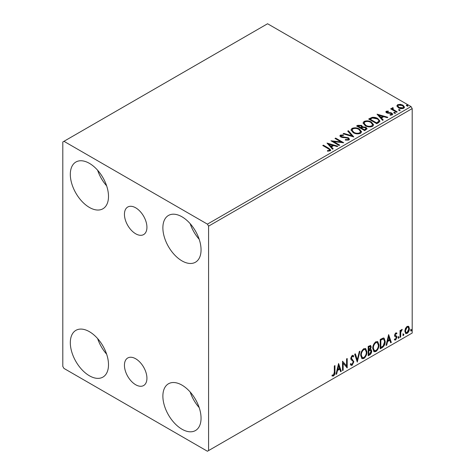 <?xml version="1.0" encoding="UTF-8"?>
<svg xmlns="http://www.w3.org/2000/svg" width="475" height="475" viewBox="0 0 475 475"><rect width="100%" height="100%" fill="white"/><g stroke="black" fill="none" stroke-linecap="round" stroke-linejoin="round"><path stroke-width="0.71" d="M135.69 207.812A15.907 9.179 -120 0 0 127.733 207.029A15.907 9.179 -120 0 0 125.299 219.771A15.907 9.179 -120 0 0 135.69 233.783A15.907 9.179 -120 0 0 143.64 234.573A15.907 9.179 -120 0 0 146.074 221.831A15.907 9.179 -120 0 0 135.69 207.812M135.69 358.773A15.907 9.179 -120 0 0 127.733 357.99A15.907 9.179 -120 0 0 125.299 370.732A15.907 9.179 -120 0 0 135.69 384.75A15.907 9.179 -120 0 0 143.64 385.534A15.907 9.179 -120 0 0 146.074 372.792A15.907 9.179 -120 0 0 135.69 358.773M181.967 429.21A26.998 15.586 60 0 1 164.332 405.418A26.998 15.586 60 0 1 168.465 383.782A26.998 15.586 60 0 1 181.967 385.118A26.998 15.586 60 0 1 199.601 408.91A26.998 15.586 60 0 1 195.463 430.546A26.998 15.586 60 0 1 181.967 429.21M199.191 407.609A26.998 15.586 60 0 1 190.19 392.023M89.407 207.438A26.998 15.586 60 0 1 71.772 183.653A26.998 15.586 60 0 1 75.911 162.017A26.998 15.586 60 0 1 89.407 163.352A26.998 15.586 60 0 1 107.047 187.144A26.998 15.586 60 0 1 102.909 208.78A26.998 15.586 60 0 1 89.407 207.438M106.638 185.844A26.998 15.586 60 0 1 97.636 170.258M181.967 260.876A26.998 15.586 60 0 1 164.332 237.09A26.998 15.586 60 0 1 168.465 215.454A26.998 15.586 60 0 1 181.967 216.79A26.998 15.586 60 0 1 199.601 240.582A26.998 15.586 60 0 1 195.463 262.218A26.998 15.586 60 0 1 181.967 260.876M199.191 239.281A26.998 15.586 60 0 1 190.19 223.695M89.407 375.772A26.998 15.586 60 0 1 71.772 351.981A26.998 15.586 60 0 1 75.911 330.345A26.998 15.586 60 0 1 89.407 331.687A26.998 15.586 60 0 1 107.047 355.472A26.998 15.586 60 0 1 102.909 377.108A26.998 15.586 60 0 1 89.407 375.772M106.638 354.172A26.998 15.586 60 0 1 97.636 338.586M62.801 141.977L62.801 366.421L63.959 368.422L207.421 451.25L208.578 450.579L208.578 226.142L207.421 224.141L63.959 141.312L62.801 141.977M405.436 328.433L407.117 326.331L408.791 326.491L409.397 328.569C409.414 330.499 408.654 332.108 407.117 333.402L405.757 333.533L404.831 331.206L405.436 328.433M408.464 326.218L408.933 328.302L409.397 328.569M400.051 337.363L400.051 330.529L400.674 330.167L400.674 331.176L401.761 329.424L402.236 329.383L400.775 332.304L400.674 337.001L400.051 337.363M395.734 332.904L396.94 333.177L396.572 333.978L395.776 333.717L395.17 334.988L396.732 336.365L396.94 337.303L395.622 340.041L394.339 339.857L394.701 339.013L395.556 339.239L396.316 337.701L396.168 337.137L394.749 336.318L394.547 335.38L395.734 332.904M396.595 332.904L396.94 333.177L396.477 332.91L396.144 333.64M396.572 333.978L395.313 333.45L394.707 334.721L395.17 334.988M394.707 334.721L394.862 335.249L396.732 336.365L396.269 336.098L396.94 337.303M394.701 339.013L395.556 339.239M396.168 337.137L394.749 336.318M382.102 347.724L380.22 348.81L380.22 339.459L383.372 337.974L384.073 338.147L385.207 341.377C385.296 344.019 384.263 346.138 382.102 347.724L381.639 347.457L380.22 348.276M368.178 355.763L368.178 346.412L370.631 345.491L371.189 346.993L370.429 349.422L371.117 349.541L371.705 351.072C371.699 352.622 371.064 353.875 369.793 354.831L368.178 355.763M357.277 362.057L354.677 354.207L355.359 353.816L357.325 359.771L359.296 351.542L359.973 351.15L357.277 362.057M343.152 370.215L342.528 370.571L342.528 361.22L346.578 365.857L346.578 358.88L347.201 358.524L347.201 367.876L343.152 363.256L343.152 370.215L342.528 370.037M334.329 372.174L334.329 365.958L334.952 365.596L334.952 371.913C335.202 373.463 334.709 374.84 333.468 376.046L331.942 375.85L332.257 374.947L333.462 375.09L334.329 372.174M332.251 376.058L331.942 375.85M208.578 450.579L412.199 333.022L412.199 108.579L208.578 226.142M338.586 363.5L341.287 371.29L340.605 371.682L339.773 369.164L337.499 370.476L336.668 373.956L335.991 374.348L338.586 363.5M352.141 365.263L351.084 365.34L350.318 364.272L350.823 363.506L351.452 364.355L352.094 364.331L353.228 362.093L353.02 361.291L351.055 359.664L350.734 358.429L352.183 355.407L353.097 355.353L353.744 356.09L353.258 356.945L352.171 356.375L351.358 358.025L353.851 361.748L352.141 365.263L350.871 365.168M351.708 356.108L352.735 356.333L351.708 356.108L350.894 357.758L351.358 358.025M360.703 355.448C360.656 352.806 361.683 350.562 363.779 348.715L365.655 348.549L366.932 351.803C366.973 354.451 365.934 356.689 363.826 358.518L361.986 358.667L360.703 355.448M372.744 348.496C372.697 345.853 373.724 343.609 375.82 341.762L377.696 341.596L378.973 344.85C379.014 347.498 377.981 349.737 375.867 351.565L374.027 351.714L372.744 348.496M388.633 334.602L391.329 342.398L390.652 342.79L389.821 340.272L387.547 341.584L386.715 345.064L386.038 345.456L388.633 334.602M398.08 337.844L398.596 336.763L399.119 337.244L398.596 338.319L398.103 338.069M398.596 336.763L399.119 337.244L398.656 336.977L398.139 338.052M402.853 335.083L403.376 334.008L403.892 334.483L403.376 335.564L402.877 335.314M403.376 334.008L403.892 334.483L403.429 334.216L402.913 335.297M410.643 330.588L411.16 329.508L411.683 329.988L411.16 331.069L410.667 330.814M411.16 329.508L411.683 329.988L411.219 329.721L410.697 330.802M396.922 106.24L397.622 104.702L400.277 104.298L402.984 105.159L404.534 107.13L403.75 108.241C401.856 108.923 400.081 108.775 398.412 107.801L396.845 105.818M392.89 108.27L393.282 109.517L397.207 111.898L396.583 112.254L390.664 108.84L391.287 108.478L392.16 108.983L391.923 108.33L392.944 107.635L393.276 108.169L392.677 109.161M387.006 111.667L387.202 112.474L390.741 112.718L391.863 113.127L392.718 114.22L392.255 114.873L390.171 115.152L389.981 114.629L391.459 114.493L391.269 113.501L386.608 112.854L385.819 111.874L386.24 111.269L388.289 111.061L388.431 111.566L387.006 111.667L386.81 112.492M391.459 114.493L391.459 115.027L391.459 114.493M378.634 122.615L376.752 123.702L368.653 119.029L372.097 117.378C374.324 117.147 376.218 117.533 377.785 118.548L379.952 121.06L378.634 122.615M364.705 130.661L356.606 125.982L357.752 125.323L361.623 125.4L362.591 126.837L365.94 127.294L367.074 128.731L364.705 130.661M362.615 126.623L362.591 127.371L365.94 127.828L365.94 127.294M353.804 136.954L343.11 133.778L343.787 133.386L351.904 135.797L347.724 131.112L348.407 130.72L353.804 136.954M339.684 145.107L339.061 145.463L330.962 140.79L341.05 141.936L335.012 138.451L335.635 138.094L343.734 142.767L333.658 141.627L339.684 145.107M328.148 148.633L322.757 145.522L323.38 145.166L328.848 148.325L330.76 150.07L330.208 150.818L327.744 151.157L327.435 150.617L328.843 150.51L329.644 149.928L329.371 150.872L329.371 150.338C329.733 149.667 329.329 149.097 328.148 148.633M207.421 224.141L411.041 106.578L267.579 23.75L63.959 141.312M327.014 143.07L337.814 146.187L337.137 146.573L333.705 145.558L331.431 146.87L333.195 148.847L332.518 149.239L327.014 143.07M341.228 135.583L341.436 136.646L348.395 137.786L349.463 139.193L348.876 140.036L345.283 140.066L345.378 139.537L347.997 139.585L348.418 138.979L347.759 138.136L340.848 137.026L339.892 135.856L340.403 135.096L343.336 134.989L343.348 135.553L341.228 135.583L340.925 136.539M353.216 132.656L350.995 129.907L351.999 128.404C354.641 127.454 357.111 127.668 359.409 129.04L361.594 131.795L360.561 133.291C357.942 134.217 355.496 134.003 353.216 132.656M365.263 125.703L363.037 122.954L364.046 121.452C366.688 120.502 369.158 120.709 371.45 122.087L373.641 124.842L372.608 126.338C369.983 127.264 367.537 127.051 365.263 125.703M377.061 114.172L387.861 117.289L387.184 117.681L383.753 116.666L381.478 117.978L383.242 119.955L382.565 120.347L377.061 114.172M394.036 113.062L393.882 112.373L395.075 112.462L395.23 113.157L394.036 113.062L393.882 112.373L393.882 112.907L395.075 112.997L395.075 112.462L395.23 113.157M398.816 110.307L398.656 109.618L399.855 109.707L400.009 110.396L398.816 110.307L398.656 109.618L398.656 110.153L399.855 110.242L399.855 109.707L400.009 110.396M406.6 105.812L406.446 105.123L407.639 105.212L407.793 105.901L406.6 105.812L406.446 105.123L406.446 105.658L407.639 105.747L407.639 105.212L407.793 105.901M411.041 106.578L412.199 108.579M323.22 145.789L323.38 145.166M323.38 145.7L330.707 150.326M327.435 151.151L328.843 151.044L328.843 150.51M328.843 151.044L329.371 150.872M327.554 143.67L337.202 146.537M332.88 149.031L331.431 147.404L331.431 146.87M329.021 144.168L329.021 144.703L330.867 146.775L332.613 145.766L332.613 145.231L329.021 144.168L330.867 146.241L332.613 145.231M330.867 146.775L330.867 146.241M331.936 141.354L341.05 142.47L341.05 141.936M335.475 138.718L335.635 138.094M335.635 138.629L342.772 142.749M339.221 145.374L333.658 142.162L333.658 141.627M345.378 140.089L345.378 139.537M345.378 140.072L347.997 140.119L347.997 139.585M347.997 140.119L348.418 138.979M339.946 136.123L340.403 135.096M340.403 135.63L343.336 135.523L343.336 134.989M341.228 136.117L341.436 136.646M341.436 137.18L342.861 137.566L342.861 137.032M342.861 137.566L344.434 137.59L344.434 137.055M344.434 137.59L348.395 138.32L348.395 137.786M348.395 138.32L349.422 139.442M343.722 133.956L343.787 133.386M343.787 133.92L351.904 136.331L351.904 135.797M348.038 131.462L348.407 130.72M348.407 131.254L353.37 136.824M351.019 130.186L351.999 128.404M351.999 128.939C354.641 127.989 357.111 128.202 359.409 129.574L359.409 129.04M359.409 129.574L361.57 132.056M352.058 130.085L353.833 132.828C355.65 133.908 357.61 134.087 359.712 133.356L360.555 131.557L358.785 129.396C356.963 128.309 354.985 128.131 352.86 128.868L352.058 130.085L353.833 132.293C355.65 133.374 357.61 133.552 359.712 132.822L360.555 131.557M359.712 133.356L359.712 132.822M353.833 132.828L353.833 132.293M357.069 126.249L357.752 125.857L361.623 125.934L361.623 125.4M361.623 125.934L362.591 127.371M365.94 127.828L367.027 128.986M361.487 128.078L361.487 128.618L364.497 130.352L366.017 129.087L365.317 127.65L362.888 127.383L361.487 128.078L364.497 129.817L366.017 128.553M358.061 126.101L358.061 126.635L360.656 128.137L361.718 127.169L361.018 125.768L358.061 126.101L360.656 127.603L361.718 126.635M360.976 127.953L360.976 127.419M360.656 128.137L360.656 127.603M365.21 129.942L365.21 129.408M364.497 130.352L364.497 129.817M363.06 123.233L364.046 121.452M364.046 121.986C366.688 121.036 369.158 121.244 371.45 122.621L371.45 122.087M371.45 122.621L373.617 125.103M364.099 123.132L365.881 125.875C367.692 126.956 369.651 127.134 371.753 126.403L372.602 124.598L370.827 122.443C369.004 121.357 367.032 121.178 364.901 121.915L364.099 123.132L365.881 125.341C367.692 126.421 369.651 126.599 371.753 125.869L372.602 124.598M371.753 126.403L371.753 125.869M365.881 125.875L365.881 125.341M369.117 119.296L372.097 117.913L372.097 117.378M372.097 117.913C374.324 117.681 376.218 118.067 377.785 119.082L377.785 118.548M377.785 119.082L379.923 121.327M378.67 121.933L378.67 121.398C379.008 120.424 378.504 119.593 377.162 118.904L372.537 118.008L370.108 119.148L376.544 122.865L378.67 121.398L378.67 121.933L377.215 123.013L377.215 122.479M370.108 119.148L370.108 119.682L376.544 123.399L377.215 123.013M376.544 123.399L376.544 122.865M377.601 114.778L387.25 117.646M382.927 120.139L381.478 118.513L381.478 117.978M379.068 115.271L379.068 115.805L380.914 117.877L382.66 116.874L382.66 116.339L379.068 115.271L380.914 117.343L382.66 116.339M380.914 117.877L380.914 117.343M385.878 112.147L386.24 111.269M386.24 111.803L387.303 111.566M388.289 111.554L388.289 111.061M387.006 112.201L387.202 113.008L387.202 112.474M387.202 113.008L387.891 113.234L387.891 112.7M387.891 113.234L390.741 113.252L390.741 112.718M390.741 113.252L391.863 113.662L391.863 113.127M391.863 113.662L392.665 114.469M390.794 115.199L391.459 115.027M395.075 112.997L395.23 113.691M391.127 109.107L391.287 108.478M391.287 109.013L392.16 109.517L392.16 108.983M391.976 108.621L392.267 107.795M392.267 108.33L392.944 108.169L392.944 107.635M392.89 108.805L393.282 109.517M393.282 110.052L396.744 112.165M399.855 110.242L400.009 110.93M396.88 106.085L397.622 104.702M397.622 105.236L400.277 104.832L400.277 104.298M400.277 104.832L402.984 105.693L402.984 105.159M402.984 105.693L404.504 107.392M397.818 105.907L399.042 107.973L403.02 108.353L403.572 107L402.367 105.521L398.347 105.123L397.818 105.907L399.042 107.439L403.02 107.819L403.572 107M403.02 108.353L403.02 107.819M399.042 107.973L399.042 107.439M407.639 105.747L407.793 106.436M334.489 365.863L334.489 371.646C334.738 373.196 334.246 374.573 333.005 375.778L333.468 376.046M333.005 375.778L332.001 375.891M338.479 363.939L340.824 371.022L341.287 371.29M340.824 371.022L340.456 371.236M337.499 370.476L337.036 370.209L339.31 368.897L339.773 369.164M337.036 370.209L336.205 373.688L336.668 373.956M338.633 365.726L338.17 365.459L337.303 369.099L337.767 369.366L339.506 368.363L338.633 365.726L337.767 369.366M342.528 361.273L346.578 365.857M346.738 358.791L346.738 367.567M346.803 367.644L347.201 367.876M342.689 369.948L342.689 362.989L343.152 363.256M350.651 363.767L351.452 364.355M352.854 355.258L353.744 356.09M353.281 355.822L352.907 356.476M350.894 357.758L351.732 359.017M351.268 358.75L352.503 359.504M352.04 359.237L353.851 361.748M353.388 361.481L351.678 364.996M355.045 353.994L356.862 359.504L357.325 359.771M359.361 351.5L357.022 361.291M365.418 348.436L366.468 351.536L366.932 351.803M366.468 351.536C366.51 354.184 365.471 356.422 363.363 358.251L363.826 358.518M363.363 358.251L361.76 358.512M365.293 349.57L363.339 349.392C361.653 350.883 360.822 352.693 360.863 354.819L361.885 357.414L363.803 357.568C365.512 356.102 366.35 354.297 366.308 352.165L365.293 349.57L363.803 349.659C362.11 351.15 361.285 352.961 361.327 355.086L362.348 357.681M363.339 349.392L363.803 349.659M360.863 354.819L361.327 355.086M370.369 345.402L371.189 346.993M370.726 346.726L370.381 348.407M369.972 349.155L370.429 349.422M370.856 349.446L371.705 351.072M371.242 350.805C371.236 352.355 370.601 353.608 369.33 354.564L369.793 354.831M369.33 354.564L368.178 355.229M369.645 350.057L370.66 350.39L369.645 350.057L368.339 350.704L368.339 354.178L368.802 354.445L369.514 354.035L371.082 351.435L370.108 350.324L368.802 350.972L368.802 354.445M370.251 346.483L369.787 346.216L368.339 346.744L368.339 349.742L368.802 350.01L370.565 347.367L370.251 346.483L368.802 347.011L368.802 350.01M368.98 346.376L369.443 346.643M368.339 346.744L368.802 347.011M368.339 350.704L368.802 350.972M377.465 341.483L378.51 344.583L378.973 344.85M378.51 344.583C378.551 347.231 377.518 349.469 375.404 351.298L375.867 351.565M375.404 351.298L373.801 351.559M377.34 342.612L375.387 342.439C373.694 343.93 372.869 345.741 372.905 347.86L373.932 350.455L375.85 350.615C377.56 349.149 378.391 347.344 378.349 345.212L377.34 342.612L375.85 342.707C374.157 344.197 373.332 346.008 373.368 348.128L374.395 350.722M375.387 342.439L375.85 342.707M372.905 347.86L373.368 348.128M383.836 338.04L384.744 341.109L385.207 341.377M384.744 341.109C384.833 343.752 383.8 345.871 381.639 347.457M383.693 339.18L382.583 338.782L380.38 339.791L380.38 347.225L380.843 347.492L383.183 345.907L384.584 341.733L383.693 339.18L383.046 339.049L380.843 340.058L380.843 347.492M380.38 339.791L380.843 340.058M382.583 338.782L383.046 339.049M388.526 335.047L390.866 342.131L391.329 342.398M390.866 342.131L390.503 342.338M387.547 341.584L387.083 341.317L389.358 340.005L389.821 340.272M387.083 341.317L386.252 344.797L386.715 345.064M388.681 336.828L388.218 336.561L387.351 340.207L387.814 340.474L389.553 339.465L388.681 336.828L387.814 340.474M396.108 333.711L395.313 333.45M394.862 335.249L395.485 335.593M396.477 337.036L395.158 339.773L395.622 340.041M395.158 339.773L394.41 339.934M394.891 336.496L395.503 336.811M398.139 336.496L398.656 336.977M400.211 330.434L400.674 331.176M401.642 329.502L401.476 330.012L401.939 330.279M401.476 330.012L401.66 330.321M400.532 331.093L400.312 332.037L400.775 332.304M400.312 332.037L400.211 336.733L400.674 337.001M402.913 333.741L403.429 334.216M408.933 328.302C408.951 330.232 408.191 331.841 406.653 333.135L407.117 333.402M406.653 333.135L405.537 333.373M408.049 327.109L406.647 326.907L404.991 330.588L405.662 332.369L407.111 332.565L408.773 328.932L408.049 327.109L407.111 327.174L405.454 330.855L406.125 332.637M406.647 326.907L407.111 327.174M404.991 330.588L405.454 330.855M410.697 329.24L411.219 329.721M328.848 148.859L328.848 148.325M357.752 125.857L357.752 125.323M369.877 118.857L369.877 118.323M389.12 113.228L389.12 112.694M395.218 111.281L395.218 110.746M334.489 371.646L334.952 371.913M368.653 350.52L369.117 350.787M380.79 339.554L381.253 339.821M400.211 334.436L400.674 334.703M396.287 333.723L395.823 333.456M395.521 335.694L395.058 335.427M394.974 339.257L394.511 338.99M396.002 336.995L395.538 336.728"/></g></svg>
